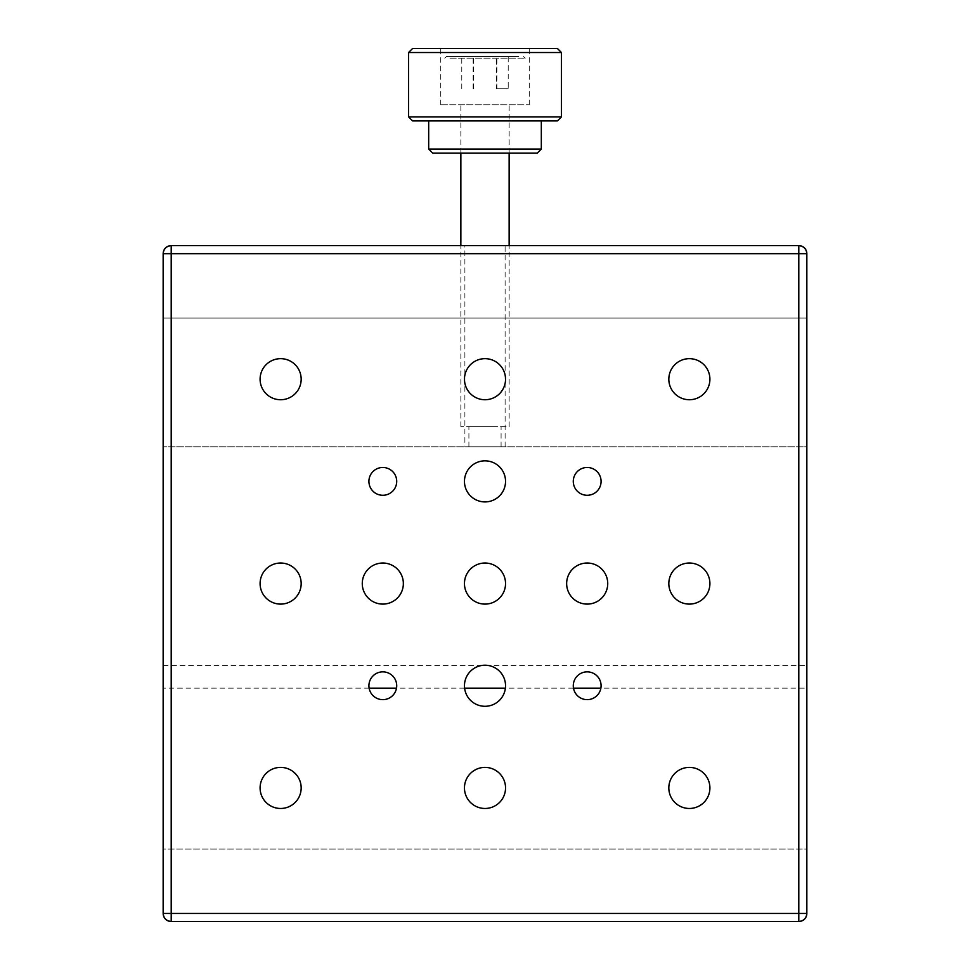 <?xml version="1.0" encoding="UTF-8"?>
<svg xmlns="http://www.w3.org/2000/svg" width="970" height="970" viewBox="0 0 970 970"><rect width="100%" height="100%" fill="white"/><g stroke="black" fill="none" stroke-linecap="round" stroke-linejoin="round"><path stroke-width="0.73" stroke-dasharray="4.85 3.64" d="M464.885 446.782L505.115 446.782L464.885 446.782L464.885 245.628L505.115 245.628L464.885 245.628M505.115 446.782L505.115 245.628M587.189 671.858A13.895 13.895 0 0 0 573.282 685.754A13.895 13.895 0 0 0 587.189 699.649A13.895 13.895 0 0 0 601.085 685.754A13.895 13.895 0 0 0 587.189 671.858M382.81 671.858A13.895 13.895 0 0 0 368.915 685.754A13.895 13.895 0 0 0 382.81 699.649A13.895 13.895 0 0 0 396.718 685.754A13.895 13.895 0 0 0 382.81 671.858M382.81 467.479A13.895 13.895 0 0 0 368.915 481.375A13.895 13.895 0 0 0 382.81 495.282A13.895 13.895 0 0 0 396.718 481.375A13.895 13.895 0 0 0 382.81 467.479M587.189 467.479A13.895 13.895 0 0 0 573.282 481.375A13.895 13.895 0 0 0 587.189 495.282A13.895 13.895 0 0 0 601.085 481.375A13.895 13.895 0 0 0 587.189 467.479M280.633 563.024A20.54 20.54 0 0 0 260.093 583.564A20.54 20.54 0 0 0 280.633 604.104A20.54 20.54 0 0 0 301.173 583.564A20.54 20.54 0 0 0 280.633 563.024M689.367 358.657A20.54 20.54 0 0 0 668.827 379.197A20.54 20.54 0 0 0 689.367 399.737A20.54 20.54 0 0 0 709.907 379.197A20.54 20.54 0 0 0 689.367 358.657M485 358.657A20.54 20.54 0 0 0 464.46 379.197A20.54 20.54 0 0 0 485 399.737A20.54 20.54 0 0 0 505.54 379.197A20.54 20.54 0 0 0 485 358.657M280.633 358.657A20.54 20.54 0 0 0 260.093 379.197A20.54 20.54 0 0 0 280.633 399.737A20.54 20.54 0 0 0 301.173 379.197A20.54 20.54 0 0 0 280.633 358.657M280.633 767.391A20.54 20.54 0 0 0 260.093 787.931A20.54 20.54 0 0 0 280.633 808.471A20.54 20.54 0 0 0 301.173 787.931A20.54 20.54 0 0 0 280.633 767.391M485 767.391A20.54 20.54 0 0 0 464.46 787.931A20.54 20.54 0 0 0 485 808.471A20.54 20.54 0 0 0 505.54 787.931A20.54 20.54 0 0 0 485 767.391M689.367 767.391A20.54 20.54 0 0 0 668.827 787.931A20.54 20.54 0 0 0 689.367 808.471A20.54 20.54 0 0 0 709.907 787.931A20.54 20.54 0 0 0 689.367 767.391M689.367 563.024A20.54 20.54 0 0 0 668.827 583.564A20.54 20.54 0 0 0 689.367 604.104A20.54 20.54 0 0 0 709.907 583.564A20.54 20.54 0 0 0 689.367 563.024M485 563.024A20.54 20.54 0 0 0 464.46 583.564A20.54 20.54 0 0 0 485 604.104A20.54 20.54 0 0 0 505.54 583.564A20.54 20.54 0 0 0 485 563.024M587.189 563.024A20.54 20.54 0 0 0 566.65 583.564A20.54 20.54 0 0 0 587.189 604.104A20.54 20.54 0 0 0 607.729 583.564A20.54 20.54 0 0 0 587.189 563.024M382.81 563.024A20.54 20.54 0 0 0 362.271 583.564A20.54 20.54 0 0 0 382.81 604.104A20.54 20.54 0 0 0 403.35 583.564A20.54 20.54 0 0 0 382.81 563.024M485 460.835A20.54 20.54 0 0 0 464.46 481.375A20.54 20.54 0 0 0 485 501.914A20.54 20.54 0 0 0 505.54 481.375A20.54 20.54 0 0 0 485 460.835M485 665.214A20.54 20.54 0 0 0 464.46 685.754A20.54 20.54 0 0 0 485 706.293A20.54 20.54 0 0 0 505.54 685.754A20.54 20.54 0 0 0 485 665.214M163.154 665.529L806.846 665.529L806.846 849.089L163.154 849.089L163.154 913.449L806.846 913.449L806.846 849.089L163.154 849.089L163.154 253.679L806.846 253.679L806.846 318.039L163.154 318.039L806.846 318.039L806.846 446.782L163.154 446.782L806.846 446.782L806.846 688.166L600.866 688.166M573.5 688.166L505.394 688.166M464.606 688.166L396.5 688.166M369.133 688.166L163.154 688.166M806.846 665.529L806.846 688.166M798.795 245.628L171.205 245.628M171.205 921.5L798.795 921.5M518.695 56.551L446.382 56.551L518.695 56.551M449.898 58.151L525.231 58.151L449.898 58.151M508.219 56.551L461.781 56.551L508.219 56.551L508.219 88.731L496.373 88.731L496.373 56.551M496.373 88.731L508.219 88.731M496.846 88.731L496.846 56.551M473.627 88.731L473.627 56.551M461.781 88.731L461.781 56.551M473.154 88.731L473.154 56.551M506.061 426.667L460.859 426.667L506.061 426.667M506.061 104.821L460.859 104.821L506.061 104.821M492.857 446.782L468.91 446.782L492.857 446.782M492.857 426.667L468.91 426.667L492.857 426.667M557.41 48.5L412.589 48.5M408.564 52.525L561.436 52.525M561.436 116.897L408.564 116.897M412.589 120.91L557.41 120.91M429.261 120.91L541.321 120.91L429.261 120.91M541.321 149.077L428.679 149.077M432.705 153.102L537.295 153.102M441.204 48.5L529.256 48.5L441.204 48.5M441.204 104.821L529.256 104.821L441.204 104.821M504.909 153.102L465.091 153.102L504.909 153.102M523.618 56.551L525.231 58.151M446.382 56.551L444.769 58.151M509.141 426.667L509.141 245.628M509.141 153.102L509.141 104.821M460.859 426.667L460.859 245.628M460.859 153.102L460.859 104.821M468.91 446.782L468.91 426.667M501.09 446.782L501.09 426.667M440.744 104.821L440.744 48.5M529.256 104.821L529.256 48.5"/><path stroke-width="1.45" d="M587.189 671.858A13.895 13.895 0 0 0 573.282 685.754A13.895 13.895 0 0 0 587.189 699.649A13.895 13.895 0 0 0 601.085 685.754A13.895 13.895 0 0 0 587.189 671.858M382.81 671.858A13.895 13.895 0 0 0 368.915 685.754A13.895 13.895 0 0 0 382.81 699.649A13.895 13.895 0 0 0 396.718 685.754A13.895 13.895 0 0 0 382.81 671.858M382.81 467.479A13.895 13.895 0 0 0 368.915 481.375A13.895 13.895 0 0 0 382.81 495.282A13.895 13.895 0 0 0 396.718 481.375A13.895 13.895 0 0 0 382.81 467.479M587.189 467.479A13.895 13.895 0 0 0 573.282 481.375A13.895 13.895 0 0 0 587.189 495.282A13.895 13.895 0 0 0 601.085 481.375A13.895 13.895 0 0 0 587.189 467.479M280.633 563.024A20.54 20.54 0 0 0 260.093 583.564A20.54 20.54 0 0 0 280.633 604.104A20.54 20.54 0 0 0 301.173 583.564A20.54 20.54 0 0 0 280.633 563.024M689.367 358.657A20.54 20.54 0 0 0 668.827 379.197A20.54 20.54 0 0 0 689.367 399.737A20.54 20.54 0 0 0 709.907 379.197A20.54 20.54 0 0 0 689.367 358.657M485 358.657A20.54 20.54 0 0 0 464.46 379.197A20.54 20.54 0 0 0 485 399.737A20.54 20.54 0 0 0 505.54 379.197A20.54 20.54 0 0 0 485 358.657M280.633 358.657A20.54 20.54 0 0 0 260.093 379.197A20.54 20.54 0 0 0 280.633 399.737A20.54 20.54 0 0 0 301.173 379.197A20.54 20.54 0 0 0 280.633 358.657M280.633 767.391A20.54 20.54 0 0 0 260.093 787.931A20.54 20.54 0 0 0 280.633 808.471A20.54 20.54 0 0 0 301.173 787.931A20.54 20.54 0 0 0 280.633 767.391M485 767.391A20.54 20.54 0 0 0 464.46 787.931A20.54 20.54 0 0 0 485 808.471A20.54 20.54 0 0 0 505.54 787.931A20.54 20.54 0 0 0 485 767.391M689.367 767.391A20.54 20.54 0 0 0 668.827 787.931A20.54 20.54 0 0 0 689.367 808.471A20.54 20.54 0 0 0 709.907 787.931A20.54 20.54 0 0 0 689.367 767.391M689.367 563.024A20.54 20.54 0 0 0 668.827 583.564A20.54 20.54 0 0 0 689.367 604.104A20.54 20.54 0 0 0 709.907 583.564A20.54 20.54 0 0 0 689.367 563.024M485 563.024A20.54 20.54 0 0 0 464.46 583.564A20.54 20.54 0 0 0 485 604.104A20.54 20.54 0 0 0 505.54 583.564A20.54 20.54 0 0 0 485 563.024M587.189 563.024A20.54 20.54 0 0 0 566.65 583.564A20.54 20.54 0 0 0 587.189 604.104A20.54 20.54 0 0 0 607.729 583.564A20.54 20.54 0 0 0 587.189 563.024M382.81 563.024A20.54 20.54 0 0 0 362.271 583.564A20.54 20.54 0 0 0 382.81 604.104A20.54 20.54 0 0 0 403.35 583.564A20.54 20.54 0 0 0 382.81 563.024M485 460.835A20.54 20.54 0 0 0 464.46 481.375A20.54 20.54 0 0 0 485 501.914A20.54 20.54 0 0 0 505.54 481.375A20.54 20.54 0 0 0 485 460.835M485 665.214A20.54 20.54 0 0 0 464.46 685.754A20.54 20.54 0 0 0 485 706.293A20.54 20.54 0 0 0 505.54 685.754A20.54 20.54 0 0 0 485 665.214M600.866 688.166L573.5 688.166M505.394 688.166L464.606 688.166M396.5 688.166L369.133 688.166M163.154 253.679A8.051 8.051 0 0 1 171.205 245.628A8.051 8.051 0 0 0 163.154 253.679L171.205 253.679L171.205 913.449L163.154 913.449A8.051 8.051 0 0 0 171.205 921.5C166.355 920.991 163.663 918.311 163.154 913.449L163.154 253.679C163.663 248.817 166.355 246.137 171.205 245.628L798.795 245.628C803.645 246.137 806.337 248.817 806.846 253.679L806.846 913.449C806.337 918.311 803.645 920.991 798.795 921.5L171.205 921.5L171.205 913.449L798.795 913.449L798.795 921.5A8.051 8.051 0 0 0 806.846 913.449A8.051 8.051 0 0 1 798.795 921.5M798.795 245.628A8.051 8.051 0 0 1 806.846 253.679A8.051 8.051 0 0 0 798.795 245.628L798.795 253.679L171.205 253.679L171.205 245.628M408.564 52.525L412.589 48.5L557.41 48.5L561.436 52.525L408.564 52.525L408.564 116.897L561.436 116.897L561.436 52.525M561.436 116.897L557.41 120.91L412.589 120.91L408.564 116.897M541.321 149.077L537.295 153.102L432.705 153.102L428.679 149.077L541.321 149.077L541.321 120.91M806.846 913.449L798.795 913.449L798.795 253.679L806.846 253.679M163.154 913.449A8.051 8.051 0 0 0 171.205 921.5M509.141 245.628L509.141 153.102M460.859 245.628L460.859 153.102M428.679 120.91L428.679 149.077"/></g></svg>
